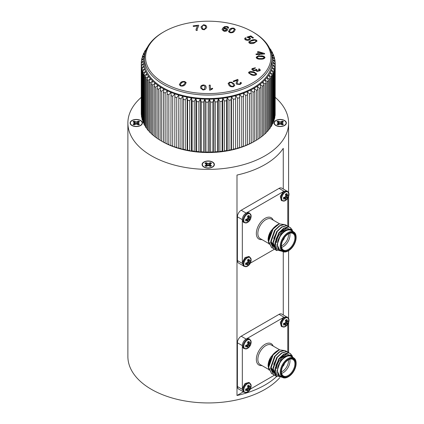 <?xml version="1.0" encoding="UTF-8"?>
<svg xmlns="http://www.w3.org/2000/svg" width="424" height="424" viewBox="0 0 424 424"><rect width="100%" height="100%" fill="white"/><g stroke="black" fill="none" stroke-linecap="round" stroke-linejoin="round"><path stroke-width="0.64" d="M286.179 123.866A6.159 3.556 0 0 0 285.999 123.527M274.413 123.527A6.159 3.556 0 0 0 274.233 123.866M142.241 123.866A6.159 3.556 0 0 0 142.061 123.527M130.475 123.527A6.159 3.556 0 0 0 130.295 123.866M214.21 165.418A6.159 3.556 0 0 0 214.03 165.079M202.444 165.079A6.159 3.556 0 0 0 202.264 165.418M242.899 265.53L238.511 263.002A5.358 3.095 -60 0 1 237.403 260.548L242.252 263.346M242.252 219.606L237.403 216.807L237.403 260.548M237.403 216.807A5.358 3.095 -60 0 1 241.192 210.251L246.037 213.049M283.916 191.176L279.072 188.378L241.192 210.251M279.072 188.378A5.358 3.095 -60 0 1 281.748 188.113L286.131 190.646M283.269 188.993L283.269 148.342A80.353 46.391 180 0 1 236.995 175.059L236.995 395.497L243.307 391.856M283.269 314.958L283.269 251.808M242.899 391.495L238.511 388.967A5.358 3.095 -60 0 1 237.403 386.513L242.252 389.312M242.252 345.576L237.403 342.778L237.403 386.513M237.403 342.778A5.358 3.095 -60 0 1 241.192 336.216L246.037 339.014M283.916 317.147L279.072 314.348L241.192 336.216M279.072 314.348A5.358 3.095 -60 0 1 281.748 314.078L286.131 316.611M210.235 90.137L209.557 90.153L209.175 85.155L210.235 85.129L210.527 89.024L212.588 88.234L212.636 88.823L210.235 90.137M203.758 84.948L205.608 85.563L206.128 87.609C206.154 89.003 205.089 89.787 202.932 89.978L200.504 87.975L200.563 87.307C200.541 85.918 201.601 85.134 203.758 84.948L205.608 85.563M233.189 81.344L237.742 79.558L238.049 79.945L237.164 83.157L237.472 83.857L239.645 84.042L240.424 83.263L240.069 82.675L241.023 82.373L241.442 83.21L240.117 84.466L236.566 84.196L236.115 83.279L237.101 80.337L233.619 81.705L233.052 81.223L237.742 79.383L238.145 80.253M236.115 83.369L237.101 80.337M248.92 72.038L250.706 71.359L254.109 72.006L256.753 73.951L256.34 74.714C254.776 75.589 253.043 75.599 251.146 74.746L248.506 72.801L248.92 72.038L250.706 71.359M256.186 57.51L257.087 56.381L260.596 55.899C263.007 55.761 264.465 56.307 264.984 57.537C264.444 58.761 262.97 59.296 260.569 59.148C258.163 59.286 256.7 58.74 256.186 57.51M247.51 40.434L245.284 39.808L244.584 38.775L245.39 37.71L246.164 38.165L245.586 38.918L245.952 39.496L248.713 39.538L249.503 38.679L249.058 38.017L246.906 37.132L250.828 35.897L253.52 37.8L252.746 38.165L250.584 36.639L248.517 37.275L249.953 37.8L250.563 38.759L249.492 40.004L247.51 40.434M228.61 31.731L229.442 29.706C230.306 28.403 231.806 27.894 233.937 28.18L235.32 29.479L234.446 31.18C233.576 32.484 232.076 32.992 229.946 32.701L228.557 31.418M197.091 28.975L197.218 30.353L196.164 30.491L196.005 29.431L197.452 25.917L193.36 26.452L193.137 25.88L198.549 25.18L198.729 25.636L197.075 29.431M204.241 29.797L202.232 29.383L201.103 27.417L201.061 26.845L203.525 24.772C205.672 24.979 206.716 25.769 206.663 27.157L206.705 27.735L204.241 29.797M163.918 82.972A62.673 36.183 0 0 0 252.556 82.972A62.673 36.183 0 0 0 252.556 31.8A62.673 36.183 0 0 0 163.918 31.8A62.673 36.183 0 0 0 163.918 82.972M224.556 26.595L226.919 26.468C228.218 26.76 228.753 27.3 228.531 28.09L227.508 27.942L227.428 27.375L226.58 26.929L225.653 26.913L223.633 28.371L225.976 28.143L227.662 29.526L227.471 30.136C226.824 31.085 225.658 31.45 223.973 31.233L222.07 29.68L222.51 28.403L224.556 26.595L226.919 26.468M228.594 27.73L228.531 28.09M227.508 27.942L227.428 27.375M249.153 42.951L248.899 41.722L251.437 40.254C253.351 39.405 255.089 39.427 256.642 40.312L257.039 41.064L254.352 43.015C252.439 43.858 250.706 43.836 249.153 42.951M248.75 42.183L248.899 41.722L251.437 40.254M258.163 54.468L256.117 54.622L255.979 54.018L258.025 53.859L257.527 51.723L258.492 51.649L264.539 53.472L264.656 53.965L259.122 54.394L259.276 55.056L258.317 55.131L258.163 54.468M252.847 68.826L253.764 70.183L255.979 69.69L256.175 69.271L256.971 69.547L256.695 70.156L257.49 70.898L259.287 70.474L258.513 69.287L259.112 68.778L260.352 70.013L260.092 70.665L257.024 71.465L255.916 70.432L253.329 70.776L251.761 69.361L252.052 68.614L255.381 67.745L255.078 68.338L252.847 68.826L252.693 69.34M256.7 70.246L257.49 71.073L259.287 70.649L259.424 70.193M229.517 82.192L231.658 82.155L233.958 83.74L234.795 85.394L233.391 86.719C231.266 86.989 229.782 86.47 228.949 85.171L228.112 83.517L229.517 82.192L231.658 82.155M179.32 84.816L180.301 83.162C181.249 81.88 182.781 81.403 184.891 81.737L186.157 82.563L185.198 84.562C184.244 85.844 182.718 86.321 180.608 85.987L179.315 84.731L180.301 82.987C181.249 81.705 182.781 81.228 184.891 81.562L186.194 82.823M146.635 48.802L146.174 48.993L146.174 49.603M146.174 48.993A66.96 38.658 180 0 1 147.043 47.817L147.16 47.727M145.729 51.034L144.573 51.527L144.573 52.263M144.573 51.527A66.96 38.658 180 0 1 145.294 50.318L146.333 49.475M145.04 53.45A64.819 37.423 0 0 0 144.218 55.904L142.305 56.758A66.96 38.658 180 0 1 142.729 55.507L145.082 53.339L143.28 54.118L143.28 54.993M143.28 54.118A66.96 38.658 180 0 1 143.853 52.889L145.623 51.362M142.305 56.758L142.305 57.786M141.653 59.429A66.96 38.658 180 0 1 141.918 58.162L144.218 55.904A64.819 37.423 0 0 0 143.667 58.496L141.653 59.429L141.653 60.621M141.314 114.681A66.96 38.658 0 0 1 141.277 113.404L141.277 63.542L143.429 61.104A64.819 37.423 0 0 0 143.508 63.717L141.314 64.819L141.446 114.825M141.314 64.819A66.96 38.658 180 0 1 141.277 63.542M141.319 62.121A66.96 38.658 180 0 1 141.436 60.849L143.667 58.496A64.819 37.423 0 0 0 143.429 61.104L141.319 62.121L141.319 63.494M141.637 117.374A66.96 38.658 0 0 1 141.446 116.102L141.446 66.239L143.508 63.717A64.819 37.423 0 0 0 143.906 66.319L141.637 67.511L141.637 117.374L141.939 117.681M141.637 67.511A66.96 38.658 180 0 1 141.446 66.239M142.284 120.045A66.96 38.658 0 0 1 141.939 118.784L141.939 68.921L143.906 66.319A64.819 37.423 0 0 0 144.611 68.9L142.284 70.188L142.284 120.045L142.756 120.496M142.284 70.188A66.96 38.658 180 0 1 141.939 68.921M143.254 122.69A66.96 38.658 0 0 1 142.756 121.444L142.756 71.582L144.611 68.9A64.819 37.423 0 0 0 145.628 71.444L143.254 72.827L143.254 122.69L143.89 123.257M143.254 72.827A66.96 38.658 180 0 1 142.756 71.582M144.536 125.281A66.96 38.658 0 0 1 143.89 124.057L143.89 74.2L145.628 71.444A64.819 37.423 0 0 0 146.953 73.94L144.536 75.419L144.536 125.281L145.337 125.955M144.536 75.419A66.96 38.658 180 0 1 143.89 74.2M146.132 127.82A66.96 38.658 0 0 1 145.337 126.628L145.337 76.765L146.953 73.94A64.819 37.423 0 0 0 148.575 76.378L146.132 77.958L146.132 127.82L147.091 128.578M146.132 77.958A66.96 38.658 180 0 1 145.337 76.765M148.029 130.285A66.96 38.658 0 0 1 147.091 129.124L147.091 79.267L148.575 76.378A64.819 37.423 0 0 0 150.483 78.747L148.029 80.422L148.029 130.285L149.142 131.117M148.029 80.422A66.96 38.658 180 0 1 147.091 79.267M150.218 132.67A66.96 38.658 0 0 1 149.142 131.551L149.142 81.689L150.483 78.747A64.819 37.423 0 0 0 152.677 81.032L150.218 82.807L150.218 132.67L151.485 133.56M150.218 82.807A66.96 38.658 180 0 1 149.142 81.689M152.693 134.959A66.96 38.658 0 0 1 151.485 133.883L151.485 84.026L152.677 81.032A64.819 37.423 0 0 0 155.142 83.221L152.693 85.097L152.693 134.959L154.103 135.897M152.693 85.097A66.96 38.658 180 0 1 151.485 84.026M155.433 137.143A66.96 38.658 0 0 1 154.103 136.12L154.103 86.258L155.142 83.221A64.819 37.423 0 0 0 157.866 85.309L155.433 87.28L155.433 137.143L156.981 138.118M155.433 87.28A66.96 38.658 180 0 1 154.103 86.258M158.433 139.21A66.96 38.658 0 0 1 156.981 138.245L156.981 88.383L157.866 85.309A64.819 37.423 0 0 0 160.834 87.28L158.433 89.347L158.433 139.21L160.113 140.212M158.433 89.347A66.96 38.658 180 0 1 156.981 88.383M160.887 140.704A66.96 38.658 0 0 1 160.113 140.249L160.113 90.386L160.834 87.28A64.819 37.423 0 0 0 164.03 89.125L161.677 91.293L161.677 141.155L164.03 142.485A64.819 37.423 180 0 1 162.403 141.579L160.887 140.704A66.96 38.658 0 0 0 161.677 141.155M161.677 91.293A66.96 38.658 180 0 1 160.113 90.386M163.478 142.125L163.478 92.262L164.03 89.125A64.819 37.423 0 0 0 167.448 90.842L165.148 93.1L165.148 142.962L167.448 144.202A64.819 37.423 180 0 1 164.03 142.485L163.478 142.125A66.96 38.658 0 0 0 165.148 142.962M165.148 93.1A66.96 38.658 180 0 1 163.478 92.262M167.061 143.853L167.061 93.996L167.448 90.842A64.819 37.423 0 0 0 171.058 92.411L168.832 94.764L168.832 144.626L171.058 145.771A64.819 37.423 180 0 1 167.448 144.202L167.061 143.853A66.96 38.658 0 0 0 168.832 144.626M168.832 94.764A66.96 38.658 180 0 1 167.061 93.996M170.846 145.437L171.058 92.411A64.819 37.423 0 0 0 174.852 93.837L172.701 96.275L172.701 146.137L174.852 147.197A64.819 37.423 180 0 1 171.058 145.771L170.846 145.437A66.96 38.658 0 0 0 172.701 146.137M172.701 96.275A66.96 38.658 180 0 1 170.846 95.58M174.81 146.868L174.852 93.837A64.819 37.423 0 0 0 178.811 95.103L176.744 97.626L176.744 147.488L178.811 148.464A64.819 37.423 180 0 1 174.852 147.197L174.81 146.868A66.96 38.658 0 0 0 176.744 147.488M176.744 97.626A66.96 38.658 180 0 1 174.81 97.006M178.939 148.13L178.811 95.103A64.819 37.423 0 0 0 182.914 96.206L180.947 98.808L180.947 148.67L182.914 149.566A64.819 37.423 180 0 1 178.811 148.464L178.939 148.13A66.96 38.658 0 0 0 180.947 148.67M180.947 98.808A66.96 38.658 180 0 1 178.939 98.273M183.21 149.227L183.21 99.364L182.914 96.206A64.819 37.423 0 0 0 187.132 97.144L185.277 99.826L185.277 149.683L187.132 150.504A64.819 37.423 180 0 1 182.914 149.566L183.21 149.227A66.96 38.658 0 0 0 185.277 149.683M185.277 99.826A66.96 38.658 180 0 1 183.21 99.364M187.604 150.149L187.604 100.287L187.132 97.144A64.819 37.423 0 0 0 191.463 97.907L189.719 100.658L189.719 150.52L191.463 151.267A64.819 37.423 180 0 1 187.132 150.504L187.604 150.149A66.96 38.658 0 0 0 189.719 150.52M189.719 100.658A66.96 38.658 180 0 1 187.604 100.287M192.099 150.891L192.099 101.029L191.463 97.907A64.819 37.423 0 0 0 195.872 98.495L194.256 101.315L194.256 151.177L195.872 151.856A64.819 37.423 180 0 1 191.463 151.267L192.099 150.891A66.96 38.658 0 0 0 194.256 151.177M194.256 101.315A66.96 38.658 180 0 1 192.099 101.029M196.672 151.448L196.672 101.585L195.872 98.495A64.819 37.423 0 0 0 200.34 98.903L198.856 101.787L198.856 151.649L200.34 152.264A64.819 37.423 180 0 1 195.872 151.856L196.672 151.448A66.96 38.658 0 0 0 198.856 151.649M198.856 101.787A66.96 38.658 180 0 1 196.672 101.585M210.638 152.004L210.638 102.142L209.366 99.174A64.819 37.423 0 0 0 213.887 99.036L212.848 102.073L212.848 151.935L213.887 152.396A64.819 37.423 180 0 1 209.366 152.534L210.638 152.004A66.96 38.658 0 0 0 212.848 151.935M212.848 102.073A66.96 38.658 180 0 1 210.638 102.142M215.297 151.813L215.297 101.951L213.887 99.036A64.819 37.423 0 0 0 218.376 98.718L217.496 101.797L217.496 151.66L218.376 152.078A64.819 37.423 180 0 1 213.887 152.396L215.297 151.813A66.96 38.658 0 0 0 217.496 151.66M217.496 101.797A66.96 38.658 180 0 1 215.297 101.951M208.173 102.168L208.173 152.031L209.366 152.534A64.819 37.423 180 0 1 204.845 152.492L205.963 152.004L205.963 102.147L204.845 99.131A64.819 37.423 0 0 0 209.366 99.174L208.173 102.168A66.96 38.658 180 0 1 205.963 102.147M205.963 152.004A66.96 38.658 0 0 0 208.173 152.031M203.504 102.073L203.504 151.93L204.845 152.492A64.819 37.423 180 0 1 200.34 152.264L201.299 151.819L201.299 101.961L200.34 98.903A64.819 37.423 0 0 0 204.845 99.131L203.504 102.073A66.96 38.658 180 0 1 201.299 101.961M201.299 151.819A66.96 38.658 0 0 0 203.504 151.93M219.924 151.437L219.924 101.575L218.376 98.718A64.819 37.423 0 0 0 222.817 98.22L222.097 101.331L222.097 151.193L222.817 151.58A64.819 37.423 180 0 1 218.376 152.078L219.924 151.437A66.96 38.658 0 0 0 222.097 151.193M222.097 101.331A66.96 38.658 180 0 1 219.924 101.575M224.497 150.87L224.497 101.007L222.817 98.22A64.819 37.423 0 0 0 227.19 97.547L226.633 100.679L226.633 150.541L227.19 150.907A64.819 37.423 180 0 1 222.817 151.58L224.497 150.87A66.96 38.658 0 0 0 226.633 150.541M226.633 100.679A66.96 38.658 180 0 1 224.497 101.007M228.987 150.123L228.987 100.265L227.19 97.547A64.819 37.423 0 0 0 231.467 96.693L231.08 99.847L231.08 149.709L231.467 150.054A64.819 37.423 180 0 1 227.19 150.907L228.987 150.123A66.96 38.658 0 0 0 231.08 149.709M231.08 99.847A66.96 38.658 180 0 1 228.987 100.265M233.38 149.2L233.38 99.338L231.467 96.693A64.819 37.423 0 0 0 235.627 95.676L235.627 149.036A64.819 37.423 180 0 1 231.467 150.054L233.38 149.2A66.96 38.658 0 0 0 235.415 148.702M235.415 98.84A66.96 38.658 180 0 1 233.38 99.338M237.647 148.098L237.647 98.241L235.627 95.676A64.819 37.423 0 0 0 239.661 94.488L239.661 147.849A64.819 37.423 180 0 1 235.627 149.036L237.647 148.098A66.96 38.658 0 0 0 239.618 147.52M239.618 97.658A66.96 38.658 180 0 1 237.647 98.241M241.77 146.831L241.77 96.969L239.661 94.488A64.819 37.423 0 0 0 243.54 93.142L243.54 146.503A64.819 37.423 180 0 1 239.661 147.849L241.77 146.831A66.96 38.658 0 0 0 243.668 146.174M243.668 96.312A66.96 38.658 180 0 1 241.77 96.969M245.734 145.4L245.734 95.538L243.54 93.142A64.819 37.423 0 0 0 247.245 91.642L247.547 94.806L247.547 144.669L247.245 145.003A64.819 37.423 180 0 1 243.54 146.503L245.734 145.4A66.96 38.658 0 0 0 247.547 144.669M247.547 94.806A66.96 38.658 180 0 1 245.734 95.538M249.508 143.81L249.508 93.948L247.245 91.642A64.819 37.423 0 0 0 250.759 89.999L251.231 93.148L251.231 143.005L250.759 143.36A64.819 37.423 180 0 1 247.245 145.003L249.508 143.81A66.96 38.658 0 0 0 251.231 143.005M251.231 93.148A66.96 38.658 180 0 1 249.508 93.948M269.738 48.58L270.342 49.057A66.96 38.658 180 0 1 271.137 50.255L270.321 49.905M271.137 50.922L271.137 50.255M270.512 50.403L271.938 51.596A66.96 38.658 180 0 1 272.584 52.82L270.846 52.073L273.22 54.193A66.96 38.658 180 0 1 273.719 55.438L271.864 54.617A64.819 37.423 0 0 0 271.434 53.45M272.584 53.62L272.584 52.82M273.719 56.381L273.719 55.438M274.19 56.832A66.96 38.658 180 0 1 274.535 58.093L272.574 57.198A64.819 37.423 0 0 0 271.864 54.617L274.19 56.832M274.535 59.196L274.535 58.093M274.556 118.715L274.556 68.852L272.256 67.612A64.819 37.423 0 0 0 272.807 65.02L274.826 67.586L274.826 117.448A66.96 38.658 0 0 1 274.556 118.715L274.169 119.096M274.826 67.586A66.96 38.658 180 0 1 274.556 68.852M275.038 116.033L275.038 66.171L272.807 65.02A64.819 37.423 0 0 0 273.045 62.413L275.155 64.893L275.155 114.756A66.96 38.658 0 0 1 275.038 116.033L274.826 116.255M275.155 64.893A66.96 38.658 180 0 1 275.038 66.171M274.837 59.503A66.96 38.658 180 0 1 275.028 60.775L272.966 59.8A64.819 37.423 0 0 0 272.574 57.198L274.837 59.503M275.028 62.052L275.028 60.775M275.16 62.196A66.96 38.658 180 0 1 275.197 63.473L273.045 62.413A64.819 37.423 0 0 0 272.966 59.8L275.16 62.196M275.155 113.383L275.197 63.473M274.169 70.257L274.169 120.119A66.96 38.658 0 0 1 273.745 121.37L273.745 71.513L271.392 70.177A64.819 37.423 0 0 0 272.256 67.612L274.169 70.257A66.96 38.658 180 0 1 273.745 71.513M273.194 72.896L273.194 122.759A66.96 38.658 0 0 1 272.621 123.993L272.621 74.131L270.221 72.7A64.819 37.423 0 0 0 271.392 70.177L273.194 72.896A66.96 38.658 180 0 1 272.621 74.131M271.901 75.488L271.901 125.35A66.96 38.658 0 0 1 271.18 126.559L271.18 76.696L268.747 75.17A64.819 37.423 0 0 0 270.221 72.7L271.901 75.488A66.96 38.658 180 0 1 271.18 76.696M270.3 78.021L270.3 127.884A66.96 38.658 0 0 1 269.431 129.06L269.431 79.198L266.982 77.576A64.819 37.423 0 0 0 268.747 75.17L270.3 78.021A66.96 38.658 180 0 1 269.431 79.198M268.392 80.486L268.392 130.348A66.96 38.658 0 0 1 267.39 131.488L267.39 81.625L264.926 79.903A64.819 37.423 0 0 0 266.982 77.576L268.392 80.486A66.96 38.658 180 0 1 267.39 81.625M266.192 82.871L266.192 132.728A66.96 38.658 0 0 1 265.053 133.825L265.053 83.963L262.599 82.139A64.819 37.423 0 0 0 264.926 79.903L266.192 82.871A66.96 38.658 180 0 1 265.053 83.963M263.712 85.155L263.712 135.018A66.96 38.658 0 0 1 262.445 136.062L262.445 86.205L260.002 84.281A64.819 37.423 0 0 0 262.599 82.139L263.712 85.155A66.96 38.658 180 0 1 262.445 86.205M260.961 87.339L260.961 137.196A66.96 38.658 0 0 1 259.573 138.192L259.573 88.33L257.156 86.311A64.819 37.423 0 0 0 260.002 84.281L260.961 87.339A66.96 38.658 180 0 1 259.573 88.33M253.086 142.077L253.086 92.215L250.759 89.999A64.819 37.423 0 0 0 254.071 88.218L254.707 91.34L254.707 141.203L254.071 141.579A64.819 37.423 180 0 1 250.759 143.36L253.086 142.077A66.96 38.658 0 0 0 254.707 141.203M254.707 91.34A66.96 38.658 180 0 1 253.086 92.215M273.194 121.884L273.745 121.37M271.901 124.614L272.621 123.993M270.3 127.274L271.18 126.559M268.392 129.855L269.431 129.06M266.192 132.352L267.39 131.488M263.712 134.742L265.053 133.825M260.961 137.021L262.445 136.062M257.956 139.183L259.573 138.192M257.956 89.4L257.956 139.263A66.96 38.658 0 0 1 256.446 140.201L256.446 90.338L254.071 88.218A64.819 37.423 0 0 0 257.156 86.311L257.956 89.4A66.96 38.658 180 0 1 256.446 90.338M141.277 97.35A80.353 46.391 0 0 0 127.884 122.992A80.353 46.391 0 0 0 151.421 155.793A80.353 46.391 0 0 0 283.269 139.597A80.353 46.391 0 0 0 288.59 122.992A80.353 46.391 0 0 0 275.197 97.35M127.884 122.992L127.884 356.552A80.353 46.391 0 0 0 151.421 389.354A80.353 46.391 0 0 0 279.803 377.646M236.995 395.497A80.353 46.391 0 0 0 276.697 376.464M203.88 167.056A6.159 3.556 0 0 0 210.596 167.83A6.159 3.556 0 0 0 214.396 164.544A6.159 3.556 0 0 0 208.237 160.988A6.159 3.556 0 0 0 202.078 164.544A6.159 3.556 0 0 0 203.88 167.056M131.912 125.509A6.159 3.556 0 0 0 138.627 126.278A6.159 3.556 0 0 0 142.427 122.992A6.159 3.556 0 0 0 136.268 119.436A6.159 3.556 0 0 0 130.11 122.992A6.159 3.556 0 0 0 131.912 125.509M275.849 125.509A6.159 3.556 0 0 0 282.564 126.278A6.159 3.556 0 0 0 286.364 122.992A6.159 3.556 0 0 0 280.206 119.436A6.159 3.556 0 0 0 274.047 122.992A6.159 3.556 0 0 0 275.849 125.509M144.494 58.258L144.494 61.761A63.743 36.803 0 0 0 163.161 87.784A63.743 36.803 0 0 0 232.633 95.76A63.743 36.803 0 0 0 271.985 61.761L271.985 58.258A63.743 36.803 180 0 1 232.633 92.262A63.743 36.803 180 0 1 163.161 84.281A63.743 36.803 180 0 1 144.494 58.258A63.743 36.803 180 0 1 163.161 32.235L163.918 31.8M252.556 31.8L253.314 32.235A63.743 36.803 180 0 1 271.985 58.258M254.071 141.579L256.446 140.201M239.661 147.849L239.661 94.488M235.627 149.036L235.627 95.676M231.467 150.054L231.467 96.693M227.19 150.907L227.19 97.547M222.817 151.58L222.817 98.22M218.376 152.078L218.376 98.718M200.34 152.264L200.34 98.903M204.845 152.492L204.845 99.131M213.887 152.396L213.887 99.036M209.366 152.534L209.366 99.174M195.872 151.856L195.872 98.495M191.463 151.267L191.463 97.907M187.132 150.504L187.132 97.144M182.914 149.566L182.914 96.206M178.811 148.464L178.811 95.103M201.061 26.935L203.525 24.772M203.525 24.947C205.672 25.154 206.716 25.944 206.663 27.332L206.663 27.157M206.663 27.332L206.7 27.82M202.137 26.871L202.179 27.544C202.047 28.556 202.709 29.203 204.167 29.479L205.635 27.915M202.481 25.684L202.179 27.369C202.047 28.381 202.709 29.028 204.167 29.304L205.635 27.825L205.587 27.205C205.72 26.187 205.052 25.546 203.584 25.276L202.481 25.684M196.005 29.516L197.452 25.917M193.201 26.05L198.549 25.18M198.549 25.355L198.676 25.689M197.091 29.15L197.218 30.528M226.919 26.643C228.218 26.935 228.753 27.475 228.531 28.265M227.508 28.116L227.428 27.549L227.508 28.116M225.976 28.143L223.633 28.371M225.976 28.318L227.656 29.616M222.075 29.765L222.51 28.403M222.51 28.578L224.556 26.77M223.257 29.479L224.238 30.931L226.432 30.146L226.57 29.601M223.125 29.855L223.257 29.304L224.238 30.756L226.575 29.685M226.432 30.146L225.478 28.609L223.257 29.304M228.61 31.906L229.442 29.706M229.442 29.881C230.306 28.578 231.806 28.069 233.937 28.355L233.937 28.18M233.937 28.355L235.315 29.569M229.559 31.535L230.343 32.431C231.88 32.494 232.924 32.044 233.476 31.069L234.324 29.521M232.214 28.636L230.407 29.993L229.554 31.45L230.343 32.256C231.88 32.319 232.924 31.869 233.476 30.894L234.329 29.436L233.534 28.625L232.214 28.636M244.584 38.865L245.39 37.71M245.39 37.884L246.026 38.261M245.591 39.003L245.952 39.496M245.952 39.67L248.713 39.538M248.713 39.713L249.498 38.77M247.044 37.264L250.828 35.897M250.828 36.072L253.372 37.869M249.953 37.8L248.517 37.275M249.953 37.975L250.563 38.849M251.437 40.428C253.351 39.58 255.089 39.602 256.642 40.487L256.642 40.312M256.642 40.487L257.034 41.155M248.756 42.268L248.899 41.897M249.704 42.374L249.895 42.866L253.791 42.654C255.434 42.262 256.133 41.626 255.889 40.746M253.791 42.654L253.791 42.48C255.434 42.087 256.133 41.451 255.889 40.572L256.085 41.07M255.889 40.572L254.76 40.179L251.999 40.784C250.367 41.176 249.662 41.812 249.895 42.691L253.791 42.48M249.895 42.866L249.694 42.464M256.186 57.685L257.087 56.381M257.087 56.556L260.596 55.899M260.596 56.074C263.007 55.936 264.465 56.482 264.984 57.712M257.055 57.51L257.055 57.685C257.649 58.512 258.82 58.846 260.575 58.692C262.334 58.857 263.511 58.528 264.11 57.701L263.495 56.853L260.59 56.53C258.836 56.365 257.659 56.694 257.055 57.51C257.649 58.337 258.82 58.671 260.575 58.517C262.334 58.682 263.511 58.353 264.11 57.526M256.022 54.193L258.025 53.859M257.569 51.898L258.492 51.649M258.492 51.823L264.539 53.472M264.539 53.647L264.613 53.97M259.239 55.062L259.122 54.394M258.629 52.247L258.985 53.965L262.832 53.493L258.629 52.247L258.985 53.79L262.832 53.493M251.766 69.446L252.052 68.614M252.052 68.789L255.381 67.92M252.847 69.001L253.764 70.183M253.764 70.358L255.979 69.69M255.979 69.865L256.175 69.271M256.175 69.446L256.859 69.684M259.287 70.649L259.435 70.294M258.651 69.345L259.112 68.778M259.112 68.953L260.347 70.103M250.706 71.534L254.109 72.006M254.109 72.181L256.748 74.041M248.512 72.886L248.92 72.213M249.651 72.478C249.407 73.352 250.096 73.988 251.718 74.391C253.059 75.059 254.352 75.138 255.608 74.619L255.704 73.691L253.536 72.536L249.651 72.303L249.455 72.801M251.718 74.391L251.718 74.216C253.059 74.884 254.352 74.963 255.608 74.444L255.704 73.691M249.651 72.303C249.407 73.177 250.096 73.813 251.718 74.216M238.049 79.945L238.145 80.337M237.17 83.252L237.472 83.857M237.472 84.032L239.645 84.042M239.645 84.217L240.413 83.353M240.207 82.807L241.023 82.373M241.023 82.553L241.436 83.295M231.658 82.33L233.958 83.74M233.958 83.915L234.795 85.478M228.117 83.613L229.517 82.367M229.108 83.539L229.919 85.065C230.449 86.046 231.478 86.501 233.014 86.443L233.794 85.574M233.783 85.653L232.988 84.016C232.463 83.046 231.43 82.585 229.898 82.643L229.103 83.448L229.919 84.89C230.449 85.871 231.478 86.326 233.014 86.268L233.783 85.653M205.608 85.738L206.181 87.095M200.504 88.06L200.563 87.482C200.541 86.093 201.601 85.309 203.758 85.123M201.58 88.15L203.027 89.65L204.236 89.358L205.115 86.962M204.236 89.183L205.115 86.872L203.679 85.447C202.211 85.712 201.532 86.348 201.644 87.365L201.58 88.065L203.027 89.475L204.236 89.358M209.191 85.33L210.235 85.129M210.235 85.303L210.527 89.024M210.527 89.199L212.588 88.234M212.588 88.409L212.62 88.828M180.306 84.853L181.043 85.728L182.357 85.743L184.249 84.434L185.187 82.871M182.357 85.569L184.249 84.259L185.198 82.786L184.467 82.002C182.935 81.901 181.864 82.33 181.249 83.29L180.301 84.763L181.043 85.553L182.357 85.743M275.801 239.613L279.003 233.03L286.757 228.149L288.675 228.833M273.697 238.399L276.899 231.811L278.579 229.882M273.734 246.641L271.095 241.24L274.794 230.598L276.474 228.668M269.489 235.967L272.69 229.384L274.37 227.455M272.187 229.707L277.556 224.683A13.393 7.733 120 0 0 272.187 229.707L268.413 241.272L271.583 247.632M282.336 251.358L276.22 249.821L274.726 244.918L279.109 232.511L283.667 228.213L288.225 226.84L290.233 227.476M275.791 250.059L272.621 243.705L277.005 231.297L281.562 226.999L286.121 225.626L288.129 226.262M273.687 248.846L270.517 242.486L274.9 230.084L279.458 225.78L284.016 224.413L286.025 225.049M281.462 250.86L279.729 250.102C278.208 249.142 277.434 247.404 277.407 244.887L277.842 240.864L280.926 234.382L285.702 229.888L290.398 228.928L293.36 231.753M276.22 249.821A13.393 7.733 -60 0 1 275.224 242.019L276.634 248.644L281.658 251.013M275.224 242.019L279.368 232.665L283.932 228.361L288.49 226.994L290.366 227.55L292.396 230.126M276.983 250.595L275.923 250.139L272.881 243.853L277.264 231.451L281.827 227.147L286.386 225.78L288.262 226.337L289.221 227.1M274.943 249.402L273.814 248.925L270.777 242.639L275.16 230.232L279.723 225.934L284.281 224.566L286.158 225.118L287.117 225.886M272.839 248.183L271.715 247.711L268.673 241.426L273.056 229.018L279.257 223.877A13.393 7.733 120 0 0 277.556 224.683M268.085 239.867A11.787 6.805 -60 0 1 268.085 239.772A11.787 6.805 -60 0 1 270.724 231.223L268.085 239.973L269.108 244.208M284.69 224.609L279.257 223.877M270.724 231.223L274.349 227.11M279.729 250.102L277.142 244.738L280.842 234.09L286.014 229.713M275.033 243.138L278.738 232.877L286.491 227.995L288.611 228.838M275.171 247.441L272.934 242.305L276.634 231.663L281.16 227.593M273.231 246.344L270.83 241.092L274.529 230.444L279.056 226.374M268.726 239.809L272.425 229.23L273.745 227.672M274.953 226.602L276.194 225.738M282.861 240.27A2.676 1.548 120 0 0 284.239 237.885M282.781 240.445A2.676 1.548 120 0 0 284.35 237.732M288.537 250.706L288.161 250.923A11.247 6.493 -60 0 1 282.538 251.48A11.247 6.493 -60 0 1 280.206 246.333A11.247 6.493 -60 0 1 285.114 235.013A11.247 6.493 -60 0 1 293.784 231.997A11.247 6.493 -60 0 1 296.116 237.149L296.116 237.583A10.711 6.185 120 0 0 288.537 233.211A10.711 6.185 120 0 0 280.964 246.333A10.711 6.185 120 0 0 288.537 250.706A10.711 6.185 120 0 0 296.116 237.583M281.419 246.068A10.07 5.814 -60 0 1 288.537 233.735A10.07 5.814 -60 0 1 295.661 237.848A10.07 5.814 -60 0 1 288.537 250.181A10.07 5.814 -60 0 1 281.419 246.068M281.419 245.846A9.535 5.507 120 0 0 283.391 249.996A9.535 5.507 120 0 0 292.926 244.494A9.535 5.507 120 0 0 292.926 233.481A9.535 5.507 120 0 0 288.346 233.852M276.496 242.788A9.535 5.507 -60 0 1 283.237 231.112A9.535 5.507 -60 0 1 284.562 230.497M289.783 233.248A9.535 5.507 -60 0 1 281.616 247.388M281.419 245.872A8.464 4.887 120 0 0 288.368 233.836M287.779 226.098L287.779 198.315M283.227 191.664L280.291 196.45L281.26 200.329L282.119 200.822A5.464 3.154 -60 0 1 282.119 194.515A5.464 3.154 -60 0 1 287.583 191.362L286.725 190.864L283.216 191.674L246.885 212.647M242.327 220.538L243.381 222.197L244.24 222.69A5.464 3.154 -60 0 1 244.24 216.383A5.464 3.154 -60 0 1 249.704 213.23L248.846 212.731L246.895 212.641C243.752 214.343 242.231 216.982 242.327 220.554L242.327 262.504M248.846 256.472L245.003 257.569L242.327 262.493L243.381 265.933L244.24 266.431A5.464 3.154 -60 0 1 244.24 260.119A5.464 3.154 -60 0 1 249.704 256.965L248.846 256.472M250.361 263.124L274.439 249.227M292.889 231.483A11.787 6.805 120 0 0 285.177 230.788A11.787 6.805 120 0 0 277.842 240.864M293.784 231.997L291.134 230.465A11.247 6.493 120 0 0 282.464 233.481A11.247 6.493 120 0 0 277.556 244.802A11.247 6.493 120 0 0 279.882 249.953L282.538 251.48M285.421 200.568L285.421 200.568A5.162 2.979 -60 0 1 285.416 200.568A5.162 2.979 -60 0 1 285.357 200.6A5.162 2.979 -60 0 1 281.711 198.469A5.162 2.979 -60 0 1 285.4 192.146A5.162 2.979 -60 0 1 289.009 194.346L287.583 191.362M285.824 195.915L285.4 194.314A3.742 2.162 -60 0 1 286.863 193.471L287.636 195.469L288.675 194.515A3.742 2.162 -60 0 1 288.675 196.206L286.863 199.344A3.742 2.162 -60 0 1 285.4 200.192L285.707 198.819L283.587 199.148A3.742 2.162 -60 0 1 283.587 197.452L285.182 197.028L285.824 195.915M284.78 198.13A3.095 1.786 120 0 0 285.002 197.944L286.863 199.344M287.371 198.289L285.002 197.096L285.002 197.944M287.636 197.701L285.707 196.588M288.013 197.176L285.787 195.729M288.675 196.206L286.529 195.3L285.797 195.718M286.529 195.3A3.095 1.786 120 0 0 286.582 195.013M287.636 195.469L285.469 194.531M287.371 195.019L285.559 194.176M285.182 198.808L283.545 197.663M285.707 198.819L283.81 197.409M251.13 216.214C250.992 218.943 249.794 221.015 247.542 222.436A5.162 2.979 -60 0 1 247.537 222.436A5.162 2.979 -60 0 1 247.483 222.468A5.162 2.979 -60 0 1 243.832 220.337A5.162 2.979 -60 0 1 247.521 214.019A5.162 2.979 -60 0 1 251.13 216.214L249.704 213.23M247.945 217.782L247.521 216.187A3.742 2.162 -60 0 1 248.983 215.339L249.763 217.337L250.796 216.383A3.742 2.162 -60 0 1 250.796 218.079L248.983 221.217A3.742 2.162 -60 0 1 247.521 222.059L247.828 220.687L245.708 221.015A3.742 2.162 -60 0 1 245.708 219.325L247.303 218.895L247.945 217.782M246.901 219.998A3.095 1.786 120 0 0 247.123 219.812L248.983 221.217M249.492 220.157L247.123 218.97L247.123 219.812M249.763 219.568L247.828 218.455M250.133 219.044L247.913 217.602L248.655 217.168A3.095 1.786 120 0 0 248.703 216.881M250.796 218.079L248.655 217.168M249.763 217.337L247.589 216.399M249.492 216.887L247.685 216.044M247.303 220.681L245.666 219.531M247.828 220.687L245.931 219.277M251.13 259.954C250.992 262.679 249.794 264.751 247.542 266.171A5.162 2.979 -60 0 1 247.537 266.171A5.162 2.979 -60 0 1 247.483 266.208A5.162 2.979 -60 0 1 243.832 264.078A5.162 2.979 -60 0 1 247.521 257.755A5.162 2.979 -60 0 1 251.13 259.954L249.704 256.965M247.945 261.518L247.521 259.923A3.742 2.162 -60 0 1 248.983 259.08L249.763 261.078L250.796 260.124A3.742 2.162 -60 0 1 250.796 261.815L248.983 264.952A3.742 2.162 -60 0 1 247.521 265.8L247.828 264.422L245.708 264.751A3.742 2.162 -60 0 1 245.708 263.06L247.303 262.631L247.945 261.518M246.901 263.733A3.095 1.786 120 0 0 247.123 263.548L248.983 264.952M249.492 263.898L247.123 262.705L247.123 263.548M249.763 263.309L247.828 262.191M250.133 262.785L247.913 261.338M250.796 261.815L248.655 260.903L247.918 261.327M248.655 260.903A3.095 1.786 120 0 0 248.703 260.617M249.763 261.078L247.589 260.14M249.492 260.627L247.685 259.785M247.303 264.417L245.666 263.272M247.828 264.422L245.931 263.012M275.801 365.578L279.003 358.996L286.757 354.114L288.675 354.798M273.697 364.364L276.899 357.776L278.579 355.847M273.734 372.606L271.095 367.211L274.794 356.563L276.474 354.634M269.489 361.932L272.69 355.349L274.37 353.42M272.187 355.672L277.556 350.648A13.393 7.733 120 0 0 272.187 355.672L268.413 367.237L271.583 373.597M282.336 377.323L276.22 375.786L274.726 370.883L279.109 358.476L283.667 354.178L288.225 352.805L290.233 353.441M275.791 376.024L272.621 369.67L277.005 357.262L281.562 352.964L286.121 351.591L288.129 352.227M273.687 374.811L270.517 368.451L274.9 356.049L279.458 351.745L284.016 350.378L286.025 351.014M281.462 376.825L279.729 376.067C278.208 375.108 277.434 373.369 277.407 370.852L277.842 366.829L280.926 360.347L285.702 355.853L290.398 354.893L293.36 357.718M276.22 375.786A13.393 7.733 -60 0 1 275.224 367.984L276.634 374.609L281.658 376.978M275.224 367.984L279.368 358.63L283.932 354.332L288.49 352.959L290.366 353.515L292.396 356.091M276.983 376.56L275.923 376.104L272.881 369.818L277.264 357.416L281.827 353.113L286.386 351.745L288.262 352.302L289.221 353.07M274.943 375.367L273.814 374.89L270.777 368.604L275.16 356.197L279.723 351.899L284.281 350.531L286.158 351.088L287.117 351.851M272.839 374.148L271.715 373.676L268.673 367.391L273.056 354.983L279.257 349.842A13.393 7.733 120 0 0 277.556 350.648M268.085 365.833A11.787 6.805 -60 0 1 268.085 365.737A11.787 6.805 -60 0 1 270.724 357.188L268.085 365.939L269.108 370.173M284.69 350.574L279.257 349.842M270.724 357.188L274.349 353.075M279.729 376.067L277.142 370.703L280.842 360.056L288.596 355.174L289.788 355.45M275.033 369.108L278.738 358.842L286.491 353.961L288.611 354.803M275.171 373.406L272.934 368.271L276.634 357.628L281.16 353.558M273.231 372.309L270.83 367.057L274.529 356.414L279.056 352.344M268.726 365.774L272.425 355.195L273.745 353.637M274.953 352.567L276.194 351.703M282.861 366.241A2.676 1.548 120 0 0 284.239 363.85M282.781 366.41A2.676 1.548 120 0 0 284.35 363.697M288.537 376.671L288.161 376.888A11.247 6.493 -60 0 1 282.538 377.45A11.247 6.493 -60 0 1 280.206 372.299A11.247 6.493 -60 0 1 285.114 360.978A11.247 6.493 -60 0 1 293.784 357.962A11.247 6.493 -60 0 1 296.116 363.114L296.116 363.554A10.711 6.185 120 0 0 288.537 359.176A10.711 6.185 120 0 0 280.964 372.299A10.711 6.185 120 0 0 288.537 376.671A10.711 6.185 120 0 0 296.116 363.554M281.419 372.034A10.07 5.814 -60 0 1 288.537 359.7A10.07 5.814 -60 0 1 295.661 363.813A10.07 5.814 -60 0 1 288.537 376.146A10.07 5.814 -60 0 1 281.419 372.034M281.419 371.811A9.535 5.507 120 0 0 283.391 375.966A9.535 5.507 120 0 0 292.926 370.459A9.535 5.507 120 0 0 292.926 359.446A9.535 5.507 120 0 0 288.346 359.817M276.496 368.758A9.535 5.507 -60 0 1 283.237 357.077A9.535 5.507 -60 0 1 284.562 356.462M289.783 359.213A9.535 5.507 -60 0 1 281.616 373.353M281.419 371.837A8.464 4.887 120 0 0 288.368 359.801M287.779 352.063L287.779 324.281M283.227 317.629L280.291 322.415L281.26 326.295L282.119 326.787A5.464 3.154 -60 0 1 282.119 320.48A5.464 3.154 -60 0 1 287.583 317.327L286.725 316.829L283.216 317.64L246.885 338.612M242.327 346.503L243.381 348.162L244.24 348.655A5.464 3.154 -60 0 1 244.24 342.348A5.464 3.154 -60 0 1 249.704 339.195L248.846 338.697L246.895 338.606C243.752 340.308 242.231 342.947 242.327 346.519L242.327 388.469L243.381 391.898L244.24 392.396A5.464 3.154 -60 0 1 244.24 386.084A5.464 3.154 -60 0 1 249.704 382.93L248.846 382.437L245.003 383.534L242.327 388.458M250.361 389.089L274.439 375.192M292.889 357.448A11.787 6.805 120 0 0 285.177 356.754A11.787 6.805 120 0 0 277.842 366.829M293.784 357.962L291.134 356.436A11.247 6.493 120 0 0 282.464 359.446A11.247 6.493 120 0 0 277.556 370.767A11.247 6.493 120 0 0 279.882 375.918L282.538 377.45M285.421 326.533L285.421 326.533A5.162 2.979 -60 0 1 285.416 326.533A5.162 2.979 -60 0 1 285.357 326.565A5.162 2.979 -60 0 1 281.711 324.434A5.162 2.979 -60 0 1 285.4 318.117A5.162 2.979 -60 0 1 289.009 320.311L287.583 317.327M285.824 321.88L285.4 320.284A3.742 2.162 -60 0 1 286.863 319.436L287.636 321.434L288.675 320.48A3.742 2.162 -60 0 1 288.675 322.171L286.863 325.309A3.742 2.162 -60 0 1 285.4 326.157L285.707 324.784L283.587 325.113A3.742 2.162 -60 0 1 283.587 323.422L285.182 322.993L285.824 321.88M284.78 324.095A3.095 1.786 120 0 0 285.002 323.909L286.863 325.309M287.371 324.254L285.002 323.067L285.002 323.909M287.636 323.666L285.707 322.553M288.013 323.141L285.787 321.699M288.675 322.171L286.529 321.265L285.797 321.689M286.529 321.265A3.095 1.786 120 0 0 286.582 320.979M287.636 321.434L285.469 320.496M287.371 320.984L285.559 320.141M285.182 324.779L283.545 323.629M285.707 324.784L283.81 323.374M251.13 342.179C250.992 344.908 249.794 346.98 247.542 348.401A5.162 2.979 -60 0 1 247.537 348.401A5.162 2.979 -60 0 1 247.483 348.433A5.162 2.979 -60 0 1 243.832 346.307A5.162 2.979 -60 0 1 247.521 339.984A5.162 2.979 -60 0 1 251.13 342.179L249.704 339.195M247.945 343.747L247.521 342.152A3.742 2.162 -60 0 1 248.983 341.304L249.763 343.302L250.796 342.354A3.742 2.162 -60 0 1 250.796 344.044L248.983 347.182A3.742 2.162 -60 0 1 247.521 348.024L247.828 346.652L245.708 346.98A3.742 2.162 -60 0 1 245.708 345.29L247.303 344.86L247.945 343.747M246.901 345.963A3.095 1.786 120 0 0 247.123 345.777L248.983 347.182M249.492 346.122L247.123 344.935L247.123 345.777M249.763 345.534L247.828 344.421M250.133 345.009L247.913 343.567M250.796 344.044L248.655 343.133L247.918 343.557M248.655 343.133A3.095 1.786 120 0 0 248.703 342.846M249.763 343.302L247.589 342.364M249.492 342.852L247.685 342.009M247.303 346.647L245.666 345.502M247.828 346.652L245.931 345.242M251.13 385.92C250.992 388.644 249.794 390.716 247.542 392.136A5.162 2.979 -60 0 1 247.537 392.142A5.162 2.979 -60 0 1 247.483 392.174A5.162 2.979 -60 0 1 243.832 390.043A5.162 2.979 -60 0 1 247.521 383.72A5.162 2.979 -60 0 1 251.13 385.92L249.704 382.93M247.945 387.483L247.521 385.888A3.742 2.162 -60 0 1 248.983 385.045L249.763 387.043L250.796 386.089A3.742 2.162 -60 0 1 250.796 387.78L248.983 390.917A3.742 2.162 -60 0 1 247.521 391.765L247.828 390.387L245.708 390.716A3.742 2.162 -60 0 1 245.708 389.025L247.303 388.596L247.945 387.483M246.901 389.704A3.095 1.786 120 0 0 247.123 389.518L248.983 390.917M249.492 389.863L247.123 388.67L247.123 389.518M249.763 389.274L247.828 388.156M250.133 388.75L247.913 387.303L248.655 386.868A3.095 1.786 120 0 0 248.703 386.582M250.796 387.78L248.655 386.868M249.763 387.043L247.589 386.105M249.492 386.593L247.685 385.75M247.303 390.382L245.666 389.237M247.828 390.387L245.931 388.983M209.88 165.381A2.274 1.314 0 0 0 209.339 165.143L210.346 163.023A3.811 2.2 180 0 1 211.2 163.468M205.274 163.468A3.811 2.2 180 0 1 206.128 163.023L207.135 165.143A2.274 1.314 0 0 0 206.599 165.381M204.087 166.939A5.867 3.387 180 0 1 203.61 166.627A5.867 3.387 180 0 1 204.262 162.053A5.867 3.387 180 0 1 212.212 162.053A5.867 3.387 180 0 1 212.864 166.627A5.867 3.387 180 0 1 212.387 166.939A5.867 3.387 180 0 1 204.087 166.939M206.08 166.425L208.237 165.546L210.394 166.425A3.911 2.258 0 0 0 211.502 165.789L209.975 164.544L211.502 163.298A3.911 2.258 0 0 0 210.394 162.657L208.237 163.537L206.08 162.657A3.911 2.258 0 0 0 204.978 163.298L206.499 164.544L204.978 165.789A3.911 2.258 0 0 0 206.08 166.425M206.159 166.383L206.053 165.164M206.679 166.081L206.499 164.544M206.128 163.023L206.08 162.657M210.346 163.023L210.394 162.657M209.795 166.081L209.975 164.544M210.315 166.383L210.421 165.164M207.055 165.053L207.161 163.282M207.135 165.143L208.237 165.408L208.237 163.537M208.237 165.408L209.339 165.143M209.419 165.053L209.313 163.282M137.911 123.829A2.274 1.314 0 0 0 137.371 123.591L138.378 121.471A3.811 2.2 180 0 1 139.231 121.921M133.306 121.921A3.811 2.2 180 0 1 134.159 121.471L135.166 123.591A2.274 1.314 0 0 0 134.631 123.829M132.124 125.387A5.867 3.387 180 0 1 131.641 125.075A5.867 3.387 180 0 1 132.293 120.501A5.867 3.387 180 0 1 140.243 120.501A5.867 3.387 180 0 1 140.895 125.075A5.867 3.387 180 0 1 132.124 125.387M133.009 121.746L134.53 122.992L133.009 124.237A3.911 2.258 0 0 0 134.111 124.873L136.268 123.993L138.425 124.873A3.911 2.258 0 0 0 139.533 124.237L138.007 122.992L139.533 121.746A3.911 2.258 0 0 0 138.425 121.11L136.268 121.99L134.111 121.11A3.911 2.258 0 0 0 133.009 121.746M134.159 121.471L134.111 121.11M135.086 123.501L135.192 121.73M135.166 123.591L136.268 123.856L136.268 121.99M136.268 123.856L137.371 123.591M137.45 123.501L137.344 121.73M138.378 121.471L138.425 121.11M134.191 124.831L134.085 123.612M134.71 124.529L134.53 122.992M137.827 124.529L138.007 122.992M138.346 124.831L138.452 123.612M281.843 123.829A2.274 1.314 0 0 0 281.308 123.591L282.315 121.471A3.811 2.2 180 0 1 283.168 121.921M277.243 121.921A3.811 2.2 180 0 1 278.096 121.471L279.103 123.591A2.274 1.314 0 0 0 278.563 123.829M276.056 125.387A5.867 3.387 180 0 1 275.579 125.075A5.867 3.387 180 0 1 276.321 120.453A5.867 3.387 180 0 1 284.356 120.596A5.867 3.387 180 0 1 284.833 125.075A5.867 3.387 180 0 1 276.056 125.387M283.471 124.237L281.944 122.992L283.471 121.746A3.911 2.258 0 0 0 282.363 121.11L280.206 121.99L278.049 121.11A3.911 2.258 0 0 0 276.941 121.746L278.467 122.992L276.941 124.237A3.911 2.258 0 0 0 278.049 124.873L280.206 123.993L282.363 124.873A3.911 2.258 0 0 0 283.471 124.237M282.315 121.471L282.363 121.11M281.764 124.529L281.944 122.992M282.283 124.831L282.389 123.612M278.096 121.471L278.049 121.11M279.024 123.501L279.13 121.73M279.103 123.591L280.206 123.856L280.206 121.99M280.206 123.856L281.308 123.591M281.388 123.501L281.282 121.73M278.128 124.831L278.022 123.612M278.648 124.529L278.467 122.992M261.942 239.592A12.322 7.113 -60 0 1 258.894 224.842A12.322 7.113 -60 0 1 273.194 220.109M279.549 223.777L271.434 219.097A11.247 6.493 120 0 0 260.188 225.589A11.247 6.493 120 0 0 260.188 238.579L268.758 243.524M272.659 229.564A11.247 6.493 120 0 0 272.764 229.283M261.942 365.557A12.322 7.113 -60 0 1 258.894 350.807A12.322 7.113 -60 0 1 273.194 346.074M279.549 349.742L271.434 345.062A11.247 6.493 120 0 0 260.188 351.554A11.247 6.493 120 0 0 260.188 364.545L268.758 369.49M272.659 355.529A11.247 6.493 120 0 0 272.764 355.248M288.59 122.992L288.59 192.417M288.59 196.699L288.59 226.543M288.59 250.679L288.59 318.387M288.59 322.664L288.59 352.514M282.479 231.552L283.237 231.112M290.366 227.55L290.101 227.397M288.262 226.337L287.997 226.183M286.158 225.123L285.893 224.969M275.923 250.139L275.658 249.985M273.819 248.925L273.554 248.771M271.715 247.706L271.45 247.558M282.119 200.822L285.357 200.605M289.009 194.346C288.871 197.07 287.673 199.148 285.416 200.568M244.24 222.69L247.478 222.473M244.24 266.431L247.478 266.208M282.479 357.517L283.237 357.077M290.366 353.515L290.101 353.367M288.262 352.302L287.997 352.148M286.158 351.088L285.893 350.934M275.923 376.104L275.658 375.95M273.819 374.89L273.554 374.736M271.715 373.676L271.45 373.523M282.119 326.787L285.357 326.57M289.009 320.311C288.871 323.04 287.673 325.113 285.416 326.533M244.24 348.655L247.478 348.438M244.24 392.396L247.478 392.174M211.709 167.48L212.864 166.627M204.766 167.48L203.61 166.627M139.74 125.933L140.895 125.075M132.797 125.933L131.641 125.075M283.677 125.933L284.833 125.075M276.734 125.933L275.579 125.075"/></g></svg>
